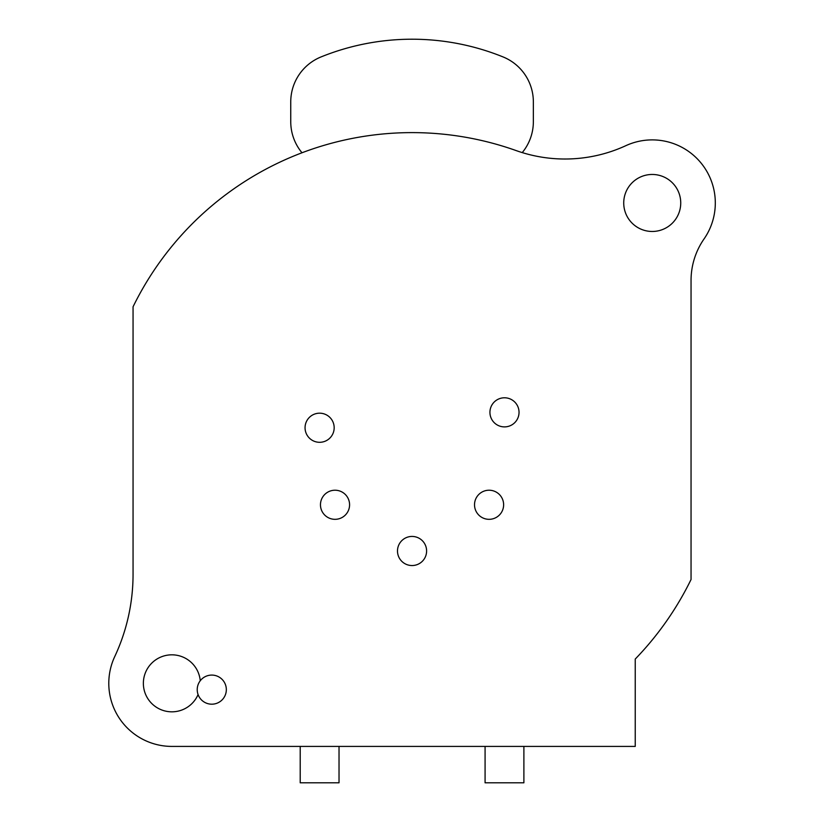 <?xml version="1.0" encoding="UTF-8"?>
<svg xmlns="http://www.w3.org/2000/svg" width="824" height="824" viewBox="0 0 824 824"><rect width="100%" height="100%" fill="white"/><g stroke="black" fill="none" stroke-linecap="round" stroke-linejoin="round"><path stroke-width="1.24" d="M680.737 202.972A28.51 28.51 0 0 1 652.227 231.472A28.51 28.51 0 0 1 623.727 202.972A28.51 28.51 0 0 1 652.227 174.461A28.51 28.51 0 0 1 680.737 202.972M133.055 306.796L133.055 574.297A194.083 194.083 0 0 1 114.742 656.584A63.077 63.077 0 0 0 171.866 746.41L635.242 746.41L635.242 659.056A310.535 310.535 0 0 0 691.048 579.509L691.048 280.448A72.78 72.78 0 0 1 704.046 238.939A63.077 63.077 0 0 0 625.849 145.673A145.56 145.56 0 0 1 516.164 150.586A310.535 310.535 0 0 0 133.055 306.796M198.079 694.55A28.51 28.51 0 0 1 143.366 683.333A28.51 28.51 0 0 1 170.568 654.853A28.51 28.51 0 0 1 200.253 680.737M339.024 746.41L339.024 782.8L300.204 782.8L300.204 746.41M523.889 746.41L523.889 782.8L485.079 782.8L485.079 746.41M197.224 689.636A14.554 14.554 0 0 1 211.778 675.083A14.554 14.554 0 0 1 226.332 689.636A14.554 14.554 0 0 1 211.778 704.19A14.554 14.554 0 0 1 197.224 689.636M474.521 504.772A14.554 14.554 0 0 1 489.075 490.218A14.554 14.554 0 0 1 503.629 504.772A14.554 14.554 0 0 1 489.075 519.326A14.554 14.554 0 0 1 474.521 504.772M397.487 550.988A14.554 14.554 0 0 1 412.052 536.434A14.554 14.554 0 0 1 426.605 550.988A14.554 14.554 0 0 1 412.052 565.542A14.554 14.554 0 0 1 397.487 550.988M489.93 412.34A14.554 14.554 0 0 1 504.484 397.786A14.554 14.554 0 0 1 519.038 412.34A14.554 14.554 0 0 1 504.484 426.894A14.554 14.554 0 0 1 489.93 412.34M320.464 504.772A14.554 14.554 0 0 1 335.018 490.218A14.554 14.554 0 0 1 349.582 504.772A14.554 14.554 0 0 1 335.018 519.326A14.554 14.554 0 0 1 320.464 504.772M305.055 427.749A14.554 14.554 0 0 1 319.619 413.185A14.554 14.554 0 0 1 334.173 427.749A14.554 14.554 0 0 1 319.619 442.303A14.554 14.554 0 0 1 305.055 427.749M301.996 152.77A48.523 48.523 0 0 1 290.748 121.695L290.748 101.898A48.523 48.523 0 0 1 321.072 56.918A242.606 242.606 0 0 1 503.031 56.918A48.523 48.523 0 0 1 533.355 101.898L533.355 121.695A48.523 48.523 0 0 1 522.241 152.605"/></g></svg>
